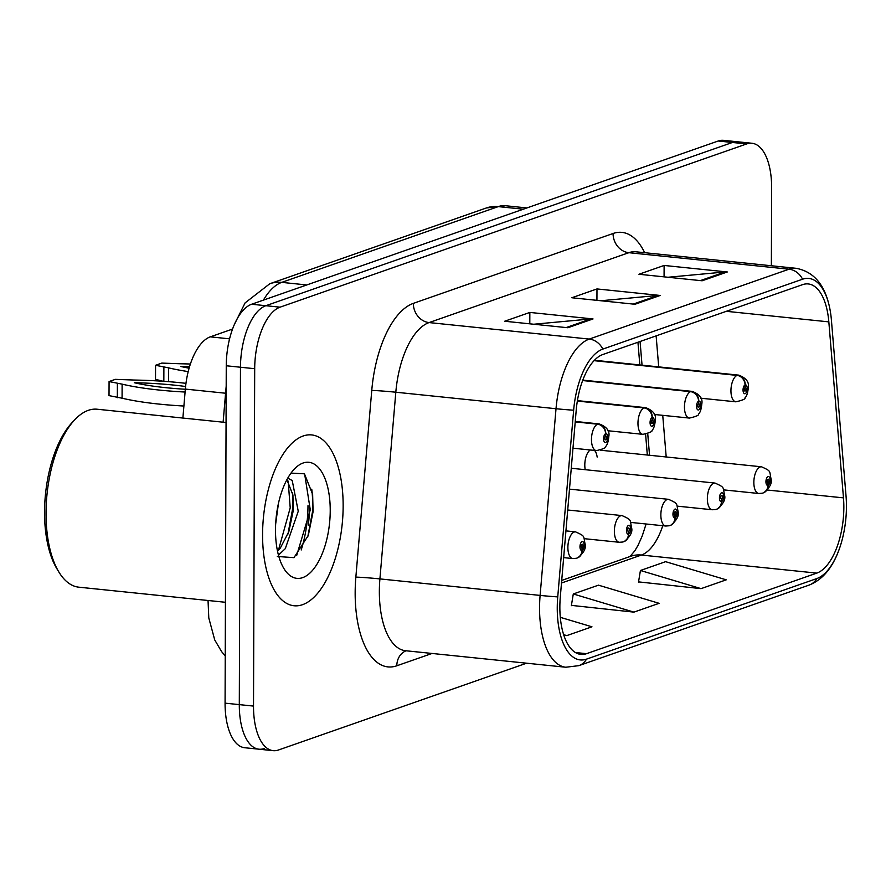 <?xml version="1.0" encoding="UTF-8"?>
<svg xmlns="http://www.w3.org/2000/svg" width="891" height="891" viewBox="0 0 891 891"><rect width="100%" height="100%" fill="white"/><g stroke="black" fill="none" stroke-linecap="round" stroke-linejoin="round"><path stroke-width="1.34" d="M597.159 457.061A13.421 6.17 95.9 0 0 594.486 450.412M590.265 449.977A13.421 6.17 95.9 0 0 584.797 464.935A13.421 6.17 95.9 0 0 585.231 469.691M647.323 455.034L645.596 434.251M639.827 364.942L637.945 342.244M182.878 418.046L185.339 389.089A53.672 24.703 -84.1 0 1 210.287 336.854L232.54 329.069M343.146 506.244A85.87 39.516 95.9 0 0 311.661 434.919A85.87 39.516 95.9 0 0 262.578 534.433A85.87 39.516 95.9 0 0 294.063 605.757A85.87 39.516 95.9 0 0 343.146 506.244A85.87 39.516 95.9 0 0 311.661 434.919A85.87 39.516 95.9 0 0 262.578 534.433A85.87 39.516 95.9 0 0 294.063 605.757A85.87 39.516 95.9 0 0 343.146 506.244M843.844 507.491A57.247 26.34 -84.1 0 1 816.791 573.113L586.523 653.682A57.247 26.34 -84.1 0 1 580.843 654.395A57.247 26.34 -84.1 0 1 560.305 596.937L576.21 410.25A57.247 26.34 -84.1 0 1 602.817 354.529L802.546 284.652A57.247 26.34 -84.1 0 1 808.215 283.939A57.247 26.34 -84.1 0 1 828.83 321.874L843.476 497.869A57.247 26.34 -84.1 0 1 843.844 507.491M846.45 506.578A62.793 28.902 95.9 0 0 846.038 496.031L831.403 320.025A62.793 28.902 95.9 0 0 830.601 313.075A62.793 28.902 95.9 0 0 802.568 279.206L602.828 349.083A62.793 28.902 95.9 0 0 573.648 410.205L557.744 596.892A62.793 28.902 95.9 0 0 586.501 659.14L816.78 578.571A62.793 28.902 95.9 0 0 838.977 549.881A62.793 28.902 95.9 0 0 846.45 506.578M311.75 489.181A71.558 32.934 -84.1 0 1 312.73 506.155A71.558 32.934 -84.1 0 1 312.496 514.018M771.372 265.752L771.639 187.845A53.672 24.703 95.9 0 0 751.971 143.262L737.748 141.803A53.672 24.703 95.9 0 0 732.435 142.471L265.83 305.713A53.672 24.703 95.9 0 0 240.47 367.237L239.3 704.625A53.672 24.703 95.9 0 0 258.969 749.197A53.672 24.703 95.9 0 0 264.293 748.529M638.546 581.89L701.061 588.639L726.243 579.829L665.599 561.675L640.429 570.485L638.491 582.191M571.409 605.379L633.924 612.128L659.106 603.318L598.462 585.164L573.292 593.974L571.365 605.68M751.971 143.262A53.672 24.703 95.9 0 0 746.647 143.941L280.052 307.172A53.672 24.703 95.9 0 0 254.692 368.707L253.512 706.084A53.672 24.703 95.9 0 0 273.192 750.668A53.672 24.703 95.9 0 0 278.504 749.988L526.603 663.194M702.141 280.776L638.936 274.261L664.118 265.451L727.312 271.967L702.141 280.776M567.868 327.743L504.674 321.239L529.844 312.429L593.038 318.945L567.868 327.743M635.005 304.265L571.81 297.75L596.981 288.94L660.175 295.456L635.005 304.265M563.869 635.305L566.787 635.606L591.969 626.807L560.305 617.329M596.981 288.94L596.937 300.345M600.913 300.746L657.981 295.444A14.312 12.418 70.7 0 1 660.175 295.456M529.844 312.429L529.8 323.823M533.776 324.235L590.844 318.933A14.312 12.418 70.7 0 1 593.038 318.945M664.118 265.451L664.073 276.856M668.05 277.257L725.118 271.955A14.312 12.418 70.7 0 1 727.312 271.967M633.924 612.128L573.292 593.974M701.061 588.639L640.429 570.485M566.787 635.606L563.658 634.67M301.191 549.981A71.558 32.934 95.9 0 0 307.985 505.665M723.525 140.333A53.672 24.703 95.9 0 0 718.213 141.012L251.618 304.243A53.672 24.703 95.9 0 0 226.258 365.767L225.078 703.155A53.672 24.703 95.9 0 0 244.747 747.738L258.969 749.197A53.672 24.703 95.9 0 1 239.3 704.625L240.47 367.237A53.672 24.703 95.9 0 1 265.83 305.713L732.435 142.471A53.672 24.703 95.9 0 1 737.748 141.803L723.525 140.333M763.075 492.957A8.943 7.685 -113.8 0 0 763.821 492.69A8.943 7.685 -113.8 0 0 768.109 485.317A4.477 2.06 95.9 0 0 770.136 480.227A4.477 2.06 95.9 0 0 768.053 476.562A4.477 2.06 95.9 0 0 765.937 481.697A4.477 2.06 95.9 0 0 767.931 485.383L767.997 482.722A1.793 0.824 -84.1 0 1 767.853 482.733A1.793 0.824 -84.1 0 1 767.196 481.251A1.793 0.824 -84.1 0 1 768.22 479.18A1.793 0.824 -84.1 0 1 768.877 480.661A1.793 0.824 -84.1 0 1 768.064 482.699L768.109 485.317M767.931 485.383A8.943 7.83 75.5 0 1 762.273 493.224L758.764 493.491A13.421 6.17 -84.1 0 1 753.842 482.343A13.421 6.17 -84.1 0 1 761.515 466.795C771.862 471.495 769.1 470.648 771.183 479.436C772.052 483.445 769.601 487.867 763.821 492.69M594.052 360.666L737.013 375.401A8.943 7.685 66.2 0 1 745.065 384.923A4.477 2.06 95.9 0 0 743.038 390.013A4.477 2.06 95.9 0 0 745.121 393.677A4.477 2.06 95.9 0 0 747.237 388.543A4.477 2.06 95.9 0 0 745.244 384.856L745.177 387.518A1.793 0.824 -84.1 0 1 745.322 387.507A1.793 0.824 -84.1 0 1 745.979 388.988A1.793 0.824 -84.1 0 1 744.954 391.06A1.793 0.824 -84.1 0 1 744.297 389.579A1.793 0.824 -84.1 0 1 745.11 387.54L745.177 387.518M745.244 384.856A8.943 7.83 -104.5 0 0 737.559 375.2A13.421 6.17 -84.1 0 1 738.617 375.122L594.431 360.265M594.264 360.443L737.559 375.2M745.11 387.54L745.065 384.923M716.587 509.229A8.943 7.685 -113.8 0 0 717.333 508.95A8.943 7.685 -113.8 0 0 721.621 501.577A4.477 2.06 95.9 0 0 723.648 496.487A4.477 2.06 95.9 0 0 721.565 492.834A4.477 2.06 95.9 0 0 719.449 497.958A4.477 2.06 95.9 0 0 721.443 501.644L721.498 498.993A1.793 0.824 -84.1 0 1 721.365 499.005A1.793 0.824 -84.1 0 1 720.708 497.512A1.793 0.824 -84.1 0 1 721.732 495.441A1.793 0.824 -84.1 0 1 722.389 496.933A1.793 0.824 -84.1 0 1 721.576 498.971L721.621 501.577M721.443 501.644A8.943 7.83 75.5 0 1 715.774 509.496L712.265 509.752A13.421 6.17 -84.1 0 1 707.354 498.615A13.421 6.17 -84.1 0 1 715.016 483.067C725.363 487.756 722.612 486.909 724.684 495.708C725.564 499.717 723.113 504.128 717.333 508.95M670.099 525.49A8.943 7.685 -113.8 0 0 670.845 525.211A8.943 7.685 -113.8 0 0 675.133 517.849A4.477 2.06 95.9 0 0 677.149 512.759A4.477 2.06 95.9 0 0 675.066 509.095A4.477 2.06 95.9 0 0 672.95 514.218A4.477 2.06 95.9 0 0 674.944 517.905L675.01 515.254A1.793 0.824 -84.1 0 1 674.866 515.265A1.793 0.824 -84.1 0 1 674.209 513.784A1.793 0.824 -84.1 0 1 675.233 511.712A1.793 0.824 -84.1 0 1 675.89 513.194A1.793 0.824 -84.1 0 1 675.088 515.232L675.133 517.849M674.944 517.905A8.943 7.83 75.5 0 1 669.286 525.757L665.777 526.024A13.421 6.17 -84.1 0 1 660.855 514.875A13.421 6.17 -84.1 0 1 668.528 499.328C678.875 504.016 676.113 503.17 678.196 511.969C679.076 515.978 676.614 520.389 670.845 525.211M623.6 541.761A8.943 7.685 -113.8 0 0 624.346 541.483A8.943 7.685 -113.8 0 0 628.634 534.11A4.477 2.06 95.9 0 0 630.661 529.02A4.477 2.06 95.9 0 0 628.578 525.356A4.477 2.06 95.9 0 0 626.462 530.49A4.477 2.06 95.9 0 0 628.456 534.177L628.523 531.526A1.793 0.824 -84.1 0 1 628.378 531.537A1.793 0.824 -84.1 0 1 627.721 530.045A1.793 0.824 -84.1 0 1 628.745 527.973A1.793 0.824 -84.1 0 1 629.402 529.466A1.793 0.824 -84.1 0 1 628.589 531.493L628.634 534.11M628.456 534.177A8.943 7.83 75.5 0 1 622.798 542.018L619.29 542.285A13.421 6.17 -84.1 0 1 614.367 531.147A13.421 6.17 -84.1 0 1 622.041 515.588C632.387 520.288 629.625 519.442 631.708 528.24C632.577 532.239 630.126 536.66 624.346 541.483M577.112 558.022A8.943 7.685 -113.8 0 0 577.858 557.744A8.943 7.685 -113.8 0 0 582.146 550.371A4.477 2.06 95.9 0 0 584.162 545.281A4.477 2.06 95.9 0 0 582.079 541.628A4.477 2.06 95.9 0 0 579.974 546.751A4.477 2.06 95.9 0 0 581.968 550.438L582.023 547.787A1.793 0.824 -84.1 0 1 581.89 547.798A1.793 0.824 -84.1 0 1 581.233 546.317A1.793 0.824 -84.1 0 1 582.257 544.245A1.793 0.824 -84.1 0 1 582.903 545.726A1.793 0.824 -84.1 0 1 582.101 547.765L582.146 550.371M581.968 550.438A8.943 7.83 75.5 0 1 576.299 558.289L572.79 558.557A13.421 6.17 -84.1 0 1 567.879 547.408A13.421 6.17 -84.1 0 1 575.541 531.86C585.888 536.549 583.126 535.703 585.209 544.501C586.089 548.511 583.638 552.921 577.858 557.744M582.636 380.546L690.514 391.661A8.943 7.685 66.2 0 1 698.566 401.195A4.477 2.06 95.9 0 0 696.55 406.285A4.477 2.06 95.9 0 0 698.633 409.938A4.477 2.06 95.9 0 0 700.749 404.815A4.477 2.06 95.9 0 0 698.756 401.128L698.689 403.779A1.793 0.824 -84.1 0 1 698.834 403.768A1.793 0.824 -84.1 0 1 699.491 405.249A1.793 0.824 -84.1 0 1 698.466 407.332A1.793 0.824 -84.1 0 1 697.809 405.839A1.793 0.824 -84.1 0 1 698.622 403.801L698.689 403.779M698.756 401.128A8.943 7.83 -104.5 0 0 691.071 391.472A13.421 6.17 -84.1 0 1 692.118 391.383L582.792 380.123M582.725 380.312L691.071 391.472M698.622 403.801L698.566 401.195M577.335 401.061L644.026 407.933A8.943 7.685 66.2 0 1 652.078 417.456A4.477 2.06 95.9 0 0 650.062 422.546A4.477 2.06 95.9 0 0 652.145 426.21A4.477 2.06 95.9 0 0 654.25 421.075A4.477 2.06 95.9 0 0 652.268 417.389L652.201 420.04A1.793 0.824 -84.1 0 1 652.335 420.029A1.793 0.824 -84.1 0 1 652.992 421.521A1.793 0.824 -84.1 0 1 651.967 423.593A1.793 0.824 -84.1 0 1 651.321 422.111A1.793 0.824 -84.1 0 1 652.123 420.073L652.201 420.04M652.268 417.389A8.943 7.83 -104.5 0 0 644.572 407.733A13.421 6.17 -84.1 0 1 645.63 407.655L577.401 400.627M577.379 400.816L644.572 407.733M652.123 420.073L652.078 417.456M163.131 381.27L155.513 379.343L155.557 365.288L161.828 363.094L180.372 363.762A118.971 22.32 -179.8 0 1 190.384 364.029M188.201 371.592A118.971 22.32 -179.8 0 1 168.622 367.872L155.557 365.288M189.104 368.183A104.659 19.635 -179.8 0 1 180.784 366.468A104.659 19.635 -179.8 0 1 189.538 366.724M168.566 381.66L168.622 367.872M163.833 381.315L163.877 367.382M575.218 421.889L597.538 424.194A8.943 7.685 66.2 0 1 605.59 433.717A4.477 2.06 95.9 0 0 603.563 438.806A4.477 2.06 95.9 0 0 605.646 442.471A4.477 2.06 95.9 0 0 607.762 437.347A4.477 2.06 95.9 0 0 605.769 433.661L605.702 436.312A1.793 0.824 -84.1 0 1 605.847 436.3A1.793 0.824 -84.1 0 1 606.504 437.782A1.793 0.824 -84.1 0 1 605.479 439.853A1.793 0.824 -84.1 0 1 604.822 438.372A1.793 0.824 -84.1 0 1 605.635 436.334L605.702 436.312M605.769 433.661A8.943 7.83 -104.5 0 0 598.084 424.005A13.421 6.17 -84.1 0 1 599.142 423.916L575.252 421.454M575.23 421.643L598.084 424.005M605.635 436.334L605.59 433.717M183.902 406.029A118.971 22.32 -179.8 0 1 122.078 398.199L109.014 395.615L109.07 381.548L115.34 379.354L133.873 380.034A118.971 22.32 -179.8 0 1 185.974 383.342M185.094 392.04A118.971 22.32 -179.8 0 1 122.123 384.144L109.07 381.548M185.328 389.256A104.659 19.635 -179.8 0 1 134.296 382.729A104.659 19.635 -179.8 0 1 185.595 386.505M122.078 398.199L122.123 384.144M117.334 397.709L117.389 383.653M226.058 422.501L97.164 409.225A89.445 41.164 95.9 0 0 74.61 419.917A89.445 41.164 95.9 0 0 46.031 512.882A89.445 41.164 95.9 0 0 58.929 572.1A89.445 41.164 95.9 0 0 78.82 587.18L225.423 602.283M74.61 419.917L71.982 422.724A85.87 39.516 95.9 0 0 44.55 511.969A85.87 39.516 95.9 0 0 56.935 568.826L58.929 572.1M278.449 503.415L275.664 524.008M287.76 478.122L292.226 480.527L298.251 511.267L285.298 548.644L278.46 555.138M286.891 479.692L292.927 494.984L293.239 510.755L288.818 531.715L280.286 548.132L277.546 551.284M330.227 510.766A58.327 26.841 95.9 0 0 294.13 469.29A58.327 26.841 95.9 0 0 275.497 529.911A58.327 26.841 95.9 0 0 283.906 568.525A58.327 26.841 95.9 0 0 313.498 569.182A58.327 26.841 95.9 0 0 330.227 510.766M277.324 556.474L293.963 557.655L308.319 535.402L313.086 511.69L312.641 494.36L304.455 473.812L291.056 473.11M304.644 474.012L310.291 509.897L296.692 555.416M288.161 481.107L290.221 507.825L278.393 550.393M312.463 493.057L312.797 510.153L307.74 537.006M292.549 492.578L292.738 508.093L287.96 534.043M229.566 338.836L210.287 336.854M225.59 393.232L185.339 389.089M816.791 573.113L641.42 555.048A57.247 26.34 95.9 0 0 662.77 525.712M432.046 653.459L396.818 665.777A17.887 15.526 70.7 0 1 406.04 650.775M396.818 665.777A89.445 41.164 -84.1 0 1 355.164 592.593A89.445 41.164 -84.1 0 1 355.854 577.123L371.759 390.436A89.445 41.164 -84.1 0 1 413.335 303.374L613.075 233.498A89.445 41.164 -84.1 0 1 644.661 252.699M557.744 596.892A17.887 0.613 -175.1 0 1 540.113 595.411L379.911 578.905A71.558 32.934 95.9 0 0 379.354 591.29A71.558 32.934 95.9 0 0 405.583 650.731L565.796 667.236A71.558 32.934 -84.1 0 1 540.113 595.411L556.017 408.724A71.558 32.934 -84.1 0 1 589.274 339.081L789.014 269.193A17.887 15.526 70.7 0 1 802.568 279.206M602.828 349.083A17.887 15.526 -109.3 0 0 589.274 339.081L429.072 322.575A71.558 32.934 95.9 0 0 395.816 392.218L379.911 578.905A17.887 0.613 4.9 0 0 355.854 577.123M573.648 410.205A17.887 0.613 -175.1 0 1 556.017 408.724L395.816 392.218A17.887 0.613 4.9 0 0 371.759 390.436M613.075 233.498A17.887 15.526 70.7 0 0 628.812 252.699L789.014 269.193A71.558 32.934 -84.1 0 1 796.097 268.302L635.896 251.797A71.558 32.934 95.9 0 0 628.812 252.699L429.072 322.575A17.887 15.526 70.7 0 1 413.335 303.374M586.501 659.14A17.887 15.526 70.7 0 1 578.849 665.655L809.128 585.086A17.887 15.526 -109.3 0 0 816.78 578.571M253.512 706.084L225.078 703.155M746.647 143.941L718.213 141.012M280.052 307.172L251.618 304.243M254.692 368.707L226.258 365.767M586.523 653.682L575.441 652.535M561.486 583.015L641.42 555.048A32.199 27.944 70.7 0 0 630.683 556.285L561.709 580.42M843.476 497.869L767.463 490.039M828.83 321.874L726.354 311.315M666.201 456.983L662.737 415.34M658.705 366.892L656.132 335.885M633.278 304.087L657.981 295.444M700.415 280.598L725.118 271.955M566.141 327.576L590.844 318.933M234.277 324.692L245.081 302.907L269.795 283.739L486.341 207.982L505.364 205.721A71.558 32.934 95.9 0 0 498.281 206.612L523.318 209.196M486.341 207.982A35.785 31.051 70.7 0 1 498.281 206.612L281.734 282.369L306.771 284.953M269.795 283.739A35.785 31.051 70.7 0 1 281.734 282.369A71.558 32.934 95.9 0 0 263.402 300.122M700.749 398.199L735.866 401.819A13.421 6.17 -84.1 0 1 730.943 390.67A13.421 6.17 -84.1 0 1 737.013 375.401M654.25 414.46L689.378 418.079A13.421 6.17 -84.1 0 1 684.455 406.931A13.421 6.17 -84.1 0 1 690.514 391.661M607.762 430.732L642.879 434.34A13.421 6.17 -84.1 0 1 637.967 423.203A13.421 6.17 -84.1 0 1 644.026 407.933M572.969 448.195L596.391 450.612A13.421 6.17 -84.1 0 1 591.468 439.463A13.421 6.17 -84.1 0 1 597.538 424.194M308.264 525.2A71.558 32.934 95.9 0 0 309.567 505.821M830.601 313.075C826.536 286.757 815.042 271.833 796.097 268.302M565.796 667.236L578.849 665.655M838.977 549.881C832.339 568.113 822.393 579.852 809.128 585.086M273.192 750.668L258.969 749.197M649.528 455.256L647.735 433.627M642.043 365.176L640.072 341.498M646.098 523.997L642.211 536.003L638.023 545.37L634.826 550.794L629.959 556.541M225.245 655.887L221.558 651.566L214.742 639.961L208.784 617.931L208.049 600.489M505.364 205.721L526.904 207.937M223.118 422.2L226.18 386.237M600.4 450.2L761.515 466.795M723.637 489.872L758.764 493.491M735.866 401.819C742.582 400.282 745.622 398.968 744.999 397.854C746.703 396.306 747.794 392.942 748.284 387.763C749.398 382.15 746.179 377.929 738.617 375.122M571.265 468.254L715.016 483.067M677.149 506.133L712.265 509.752M569.483 489.126L668.528 499.328M630.661 522.404L665.777 526.024M567.712 509.997L622.041 515.588M584.162 538.665L619.29 542.285M565.93 530.869L575.541 531.86M563.647 557.61L572.79 558.557M689.378 418.079C696.083 416.554 699.134 415.228 698.511 414.115C700.215 412.578 701.306 409.214 701.796 404.035C702.91 398.411 699.68 394.201 692.118 391.383M642.879 434.34C649.595 432.814 652.635 431.489 652.012 430.386C653.716 428.838 654.818 425.475 655.297 420.296C656.411 414.671 653.192 410.461 645.63 407.655M596.391 450.612C603.107 449.075 606.147 447.761 605.524 446.647C607.228 445.11 608.319 441.747 608.809 436.557C609.923 430.943 606.704 426.722 599.142 423.916"/></g></svg>
